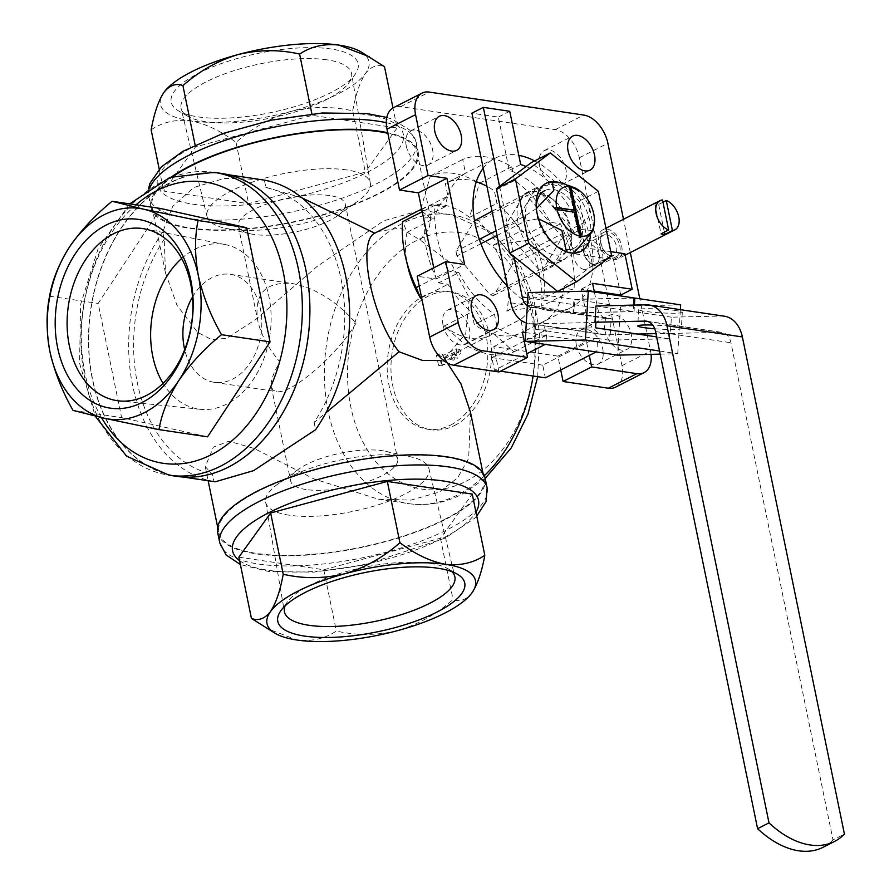 <?xml version="1.0" encoding="UTF-8"?>
<svg xmlns="http://www.w3.org/2000/svg" width="894" height="894" viewBox="0 0 894 894"><rect width="100%" height="100%" fill="white"/><g stroke="black" fill="none" stroke-linecap="round" stroke-linejoin="round"><path stroke-width="0.67" stroke-dasharray="4.47 3.35" d="M480.905 243.727L456.968 255.93L490.27 294.908A40.386 25.133 -117 0 0 493.767 295.422L512.664 264.211A40.386 25.133 -117 0 0 511.692 259.506L478.391 220.527A40.386 25.133 -117 0 0 474.893 220.013M456.968 255.93A40.386 25.133 -117 0 1 455.996 251.236L474.502 220.673M458.834 272.592A83.79 52.131 63 0 0 494.471 314.297L497.299 328.087A97.435 60.613 63 0 0 546.323 335.373L543.485 321.583A83.79 52.131 63 0 0 563.701 288.181L573.959 289.701A97.435 60.613 63 0 0 560.426 223.791L550.179 222.26A83.79 52.131 63 0 0 514.542 180.566L511.714 166.776A97.435 60.613 63 0 0 462.69 159.49L465.528 173.28A83.79 52.131 63 0 0 445.301 206.682L435.054 205.162A97.435 60.613 63 0 0 448.587 271.072L458.834 272.592L438.663 282.884A83.79 52.131 -117 0 1 425.131 216.974L434.462 218.359A71.777 44.655 63 0 1 447.928 196.121L445.346 183.572A83.79 52.131 -117 0 1 446.262 183.08A83.79 52.131 -117 0 1 476.29 181.75M438.663 282.884L447.995 284.27A71.777 44.655 63 0 0 471.719 312.04L474.289 324.589A83.79 52.131 -117 0 0 500.305 335.552A83.79 52.131 -117 0 0 522.398 332.356A83.79 52.131 -117 0 0 523.314 331.875L520.733 319.326A71.777 44.655 63 0 0 534.199 297.087L543.53 298.473A83.79 52.131 -117 0 0 529.997 232.552L520.666 231.166A71.777 44.655 63 0 0 496.941 203.396L494.371 190.858A83.79 52.131 -117 0 0 486.939 186.31M306.094 489.532A54.579 17.321 -11.6 0 1 290.695 481.095A54.579 17.321 -11.6 0 1 298.562 469.238A54.579 17.321 -11.6 0 1 382.23 450.71A54.579 17.321 -11.6 0 1 385.716 451.347A54.579 17.321 -11.6 0 1 397.629 459.147A54.579 17.321 -11.6 0 1 366.149 482.168A54.579 17.321 -11.6 0 1 306.094 489.532M329.852 195.585A54.579 17.321 168.4 0 0 269.798 202.949A54.579 17.321 168.4 0 0 238.318 225.97A54.579 17.321 168.4 0 0 250.231 233.77A54.579 17.321 168.4 0 0 337.384 215.879A54.579 17.321 168.4 0 0 345.252 204.022A54.579 17.321 168.4 0 0 329.852 195.585M356.036 323.147C337.474 354.985 290.684 395.159 276.358 391.561L273.016 390.052L271.329 386.8C270.39 381.38 273.251 373.1 279.9 361.969C268.088 347.945 260.679 334.043 257.673 320.264C253.997 293.59 265.574 281.364 292.405 283.577C315.046 287.812 336.256 300.999 356.036 323.147M615.541 387.18A27.289 16.975 63 0 0 621.989 365.668L579.323 157.78A27.289 16.975 63 0 0 555.263 129.619L400.668 106.643A27.289 16.975 63 0 0 393.472 107.682M651.055 354.348A27.289 16.975 63 0 0 650.541 351.107L639.813 298.797M630.315 252.555L623.487 219.276M583.961 269.396A11.287 7.018 -117 0 1 574.63 259.953A11.287 7.018 -117 0 1 576.675 248.867A11.287 7.018 -117 0 1 588.062 255.729A11.287 7.018 -117 0 1 586.933 268.971A11.287 7.018 -117 0 1 583.961 269.396M576.362 345.006A19.109 11.89 63 0 0 598.242 363.992A19.109 11.89 63 0 0 600.153 341.575A19.109 11.89 63 0 0 580.888 329.953A19.109 11.89 63 0 0 576.362 345.006M539.563 165.736A19.109 11.89 63 0 0 561.443 184.723A19.109 11.89 63 0 0 563.354 162.306A19.109 11.89 63 0 0 544.088 150.684A19.109 11.89 63 0 0 539.563 165.736M406.256 145.934A19.109 11.89 63 0 0 428.125 164.909A19.109 11.89 63 0 0 430.036 142.492A19.109 11.89 63 0 0 410.771 130.87A19.109 11.89 63 0 0 406.256 145.934M443.055 325.204A19.109 11.89 63 0 0 464.925 344.179A19.109 11.89 63 0 0 466.836 321.762A19.109 11.89 63 0 0 447.57 310.14A19.109 11.89 63 0 0 443.055 325.204M498.997 371.971L493.79 346.615L557.89 356.136L560.739 369.993M433.746 267.798L436.06 279.04L417.196 276.246M612.96 257.036A13.645 8.493 -117 0 1 608.11 254.801A13.645 8.493 -117 0 1 600.578 240.039A13.645 8.493 -117 0 1 609.261 232.06A13.645 8.493 -117 0 1 619.955 246.744A13.645 8.493 -117 0 1 612.96 257.036A13.645 8.493 -117 0 1 601.673 245.615A13.645 8.493 -117 0 1 604.154 232.205A13.645 8.493 -117 0 1 617.922 240.497A13.645 8.493 -117 0 1 616.558 256.511A13.645 8.493 -117 0 1 612.96 257.036M604.914 330.445A19.109 11.89 63 0 0 626.795 349.431A19.109 11.89 63 0 0 628.706 327.014A19.109 11.89 63 0 0 609.429 315.392A19.109 11.89 63 0 0 604.914 330.445M534.634 160.92A83.79 52.131 -117 0 1 589.861 236.72A83.79 52.131 -117 0 1 571.121 307.514A83.79 52.131 -117 0 1 549.039 310.699A83.79 52.131 -117 0 1 507.468 286.315M483.229 168.217A83.79 52.131 -117 0 1 494.997 158.227A83.79 52.131 -117 0 1 518.788 155.321M525.717 332.557L586.442 341.575L589.291 355.432M560.426 223.791L528.063 240.285A97.435 60.613 -117 0 1 541.596 306.206L573.959 289.701M497.299 328.087L464.947 344.581A97.435 60.613 -117 0 0 513.961 351.867L493.332 333.306A71.777 44.655 -117 0 1 489.532 335.641A71.777 44.655 -117 0 1 446.408 327.617A71.777 44.655 -117 0 1 444.307 326.019L464.947 344.581M546.323 335.373L513.961 351.867M435.054 205.162L422.236 211.699M448.587 271.072L419.219 286.046M511.714 166.776L479.352 183.281A97.435 60.613 -117 0 0 430.338 175.995L420.515 210.09A71.777 44.655 -117 0 1 424.315 207.754A71.777 44.655 -117 0 1 469.529 217.376L479.352 183.281M462.69 159.49L430.338 175.995M528.063 240.285L493.253 245.146A71.777 44.655 -117 0 1 506.786 311.067L541.596 306.206M408.1 267.753A71.777 44.655 -117 0 1 407.049 232.339L402.702 221.656M494.471 314.297L474.289 324.589M543.485 321.583L523.314 331.875M563.701 288.181L543.53 298.473M550.179 222.26L529.997 232.552M514.542 180.566L494.371 190.858M465.528 173.28L445.346 183.572M445.301 206.682L425.131 216.974M302.004 197.876L265.864 187.394L264.367 180.13M260.165 179.459L224.45 178.398L193.853 187.461L172.676 206.391L162.73 231.971L164.217 239.223L165.491 272.882L176.934 305.133L197.608 332.4L211.599 339.575L226.629 338.357L255.438 319.683L317.012 266.546L383.638 220.818L420.951 210.246L430.684 218.438L429.131 228.909L420.079 239.938L400.21 228.004L377.57 231.602M173.682 176.062A135.363 42.957 168.4 0 0 151.958 207.017A135.363 42.957 168.4 0 0 237.435 229.367A135.363 42.957 168.4 0 0 378.073 193.696A135.363 42.957 168.4 0 0 417.163 152.572A135.363 42.957 168.4 0 0 387.862 133.284M489.532 335.641L442.787 359.477L444.419 358.505L465.729 333.685L469.406 298.082L451.369 263.652L420.079 239.938M470.467 412.246L468.679 458.331L457.661 477.798L439.323 492.091L410.838 500.115L378.017 499.087L313.973 478.938L254.455 448.576L228.92 441.178L213.409 447.112L205.262 466.679L212.47 474.301L213.957 481.564L215.23 481.799M164.217 239.223A146.013 104.497 -81.5 0 0 137.33 382.777A146.013 104.497 -81.5 0 0 212.47 474.301M265.864 187.394A146.013 104.497 -81.5 0 1 340.994 278.917A146.013 104.497 -81.5 0 1 314.118 422.46L325.908 412.804M444.899 519.213A135.363 42.957 168.4 0 0 483.989 478.1A135.363 42.957 168.4 0 0 342.748 463.248A135.363 42.957 168.4 0 0 218.784 532.545A135.363 42.957 168.4 0 0 304.251 554.895A135.363 42.957 168.4 0 0 444.899 519.213M314.118 422.46L315.604 429.723M160.674 208.492L98.161 303.435L121.595 417.61L207.553 436.831M49.583 296.216L98.161 303.435M73.017 410.391L121.595 417.61M238.866 557.152L323.762 569.769L440.451 538.222L472.233 494.058M397.081 127.965L365.3 172.129L248.621 203.676L163.714 191.059L195.495 146.895L312.185 115.348L397.081 127.965L392.98 107.95M171.816 176.699A136.458 43.303 168.4 0 0 150.896 207.229A136.458 43.303 168.4 0 0 237.055 229.769A136.458 43.303 168.4 0 0 378.832 193.808A136.458 43.303 168.4 0 0 418.236 152.36A136.458 43.303 168.4 0 0 387.739 132.703M162.73 231.971A152.829 109.381 -81.5 0 0 132.58 385.202A152.829 109.381 -81.5 0 0 213.957 481.564M228.339 466.88A152.829 109.381 -81.5 0 0 309.648 305.223A152.829 109.381 -81.5 0 0 221.667 173.738A152.829 109.381 -81.5 0 0 90.998 308.832A152.829 109.381 -81.5 0 0 176.733 476.077A152.829 109.381 -81.5 0 0 228.339 466.88M221.701 173.47A153.109 109.582 -81.5 0 0 90.808 308.799A153.109 109.582 -81.5 0 0 176.688 476.346M217.711 532.757A136.458 43.303 168.4 0 0 303.871 555.297A136.458 43.303 168.4 0 0 445.648 519.336A136.458 43.303 168.4 0 0 485.051 477.888M454.543 425.533A69.598 49.807 -81.5 0 0 491.566 351.923A69.598 49.807 -81.5 0 0 451.504 292.047A69.598 49.807 -81.5 0 0 392.008 353.566A69.598 49.807 -81.5 0 0 431.042 429.723A69.598 49.807 -81.5 0 0 454.543 425.533M151.142 129.798C162.496 122.176 175.604 119.181 190.444 120.802C205.564 123.64 220.762 130.848 236.038 142.414C252.242 127.943 270.647 117.583 291.243 111.337C311.85 106.386 332.344 106.23 352.728 110.867L365.3 172.129M352.728 110.867C355.711 94.429 359.958 81.969 365.478 73.487C371.178 66.312 377.525 64.044 384.509 66.692M236.038 142.414L248.621 203.676M159.199 169.067L163.714 191.059M195.093 144.917L195.495 146.895M311.872 113.873L312.185 115.348M472.054 592.7C466.355 599.874 460.008 602.143 453.023 599.494C436.82 613.966 418.426 624.314 397.819 630.561C377.212 635.511 356.717 635.679 336.345 631.041C324.98 638.651 311.883 641.646 297.031 640.026L266.624 628.37M440.451 538.222L453.023 599.494M323.762 569.769L336.345 631.041M360.662 51.707A106.442 33.771 -11.6 0 1 365.478 73.487A106.442 33.771 -11.6 0 1 291.243 111.337A106.442 33.771 -11.6 0 1 190.444 120.802A106.442 33.771 -11.6 0 1 163.893 92.417M331.227 49.014A95.412 30.273 168.4 0 0 212.303 67.005A95.412 30.273 168.4 0 0 178.644 110.957A95.412 30.273 168.4 0 0 270.77 112.61A95.412 30.273 168.4 0 0 354.795 74.794A95.412 30.273 168.4 0 0 331.227 49.014M444.307 326.019L471.719 312.04M421.61 297.724L447.995 284.27M407.049 232.339L434.462 218.359M421.767 209.453L447.928 196.121M469.529 217.376L496.941 203.396M493.253 245.146L520.666 231.166M506.786 311.067L534.199 297.087M493.332 333.306L520.733 319.326M436.06 279.04L464.601 264.479M493.79 346.615L522.342 332.054M557.89 356.136L586.442 341.575M326.958 59.831A86.997 27.602 168.4 0 0 230.842 71.699A86.997 27.602 168.4 0 0 181.124 108.543A86.997 27.602 168.4 0 0 187.841 116.298A86.997 27.602 168.4 0 0 271.843 117.807A86.997 27.602 168.4 0 0 348.459 83.332A86.997 27.602 168.4 0 0 351.565 73.565A86.997 27.602 168.4 0 0 326.958 59.831M346.749 169.927A83.343 26.44 168.4 0 0 254.656 181.303A83.343 26.44 168.4 0 0 207.039 216.594A83.343 26.44 168.4 0 0 225.176 228.238A83.343 26.44 168.4 0 0 358.237 200.927A83.343 26.44 168.4 0 0 370.306 183.08A83.343 26.44 168.4 0 0 346.749 169.927M285.119 605.886A86.997 27.602 -11.6 0 1 287.488 601.785A86.997 27.602 -11.6 0 1 364.104 567.31A86.997 27.602 -11.6 0 1 448.106 568.819A86.997 27.602 -11.6 0 1 451.906 571.657M289.198 515.19A83.343 26.44 -11.6 0 1 265.63 502.037A83.343 26.44 -11.6 0 1 277.71 484.19A83.343 26.44 -11.6 0 1 410.771 456.879A83.343 26.44 -11.6 0 1 428.908 468.523A83.343 26.44 -11.6 0 1 381.28 503.814A83.343 26.44 -11.6 0 1 289.198 515.19M181.638 258.478A83.343 59.652 98.5 0 1 225.02 244.531A83.343 59.652 98.5 0 1 269.887 335.406A83.343 59.652 98.5 0 1 200.524 409.318A83.343 59.652 98.5 0 1 163.077 383.358M192.523 297.02A54.579 39.068 98.5 0 1 230.384 274.357A54.579 39.068 98.5 0 1 260.992 334.088A54.579 39.068 98.5 0 1 214.337 382.341A54.579 39.068 98.5 0 1 184.7 349.655M443.569 357.745L442.899 354.449L440.228 355.812L436.462 355.253L438.541 365.389L441.211 364.037L440.53 360.74L453.09 354.326L449.961 359.567L453.772 357.622L456.901 352.392L460.667 352.951L459.941 349.398L443.569 357.745L439.803 357.187L439.122 353.89L442.899 354.449M456.901 352.392L456.175 348.839L439.803 357.187M456.175 348.839L459.941 349.398M453.772 357.622L457.538 358.192L460.667 352.951M449.961 359.567L453.739 360.126L457.538 358.192M453.09 354.326L456.868 354.896L453.739 360.126M440.53 360.74L444.307 361.299L456.868 354.896M441.211 364.037L444.977 364.596L444.307 361.299M438.541 365.389L442.318 365.948L444.977 364.596M442.318 365.948L440.228 355.812M439.122 353.89L436.462 355.253M450.777 424.974A69.598 49.807 -81.5 0 0 487.8 351.353A69.598 49.807 -81.5 0 0 447.738 291.489A69.598 49.807 -81.5 0 0 388.231 352.996A69.598 49.807 -81.5 0 0 427.276 429.154A69.598 49.807 -81.5 0 0 450.777 424.974M610.859 255.684A11.287 7.018 -117 0 1 606.847 253.829A11.287 7.018 -117 0 1 600.623 241.637A11.287 7.018 -117 0 1 603.584 235.144A11.287 7.018 -117 0 1 614.96 242.006A11.287 7.018 -117 0 1 613.832 255.248A11.287 7.018 -117 0 1 610.859 255.684M593.337 230.596L580.798 229.456L512.664 264.211M493.767 295.422L561.901 260.679L573.736 253.047M511.692 259.506L579.837 224.763C607.071 213.621 570.629 170.843 546.536 185.784L478.391 220.527M536.366 208.548L524.141 216.482L496.069 230.797M479.307 239.346L455.996 251.236M492.069 211.252L543.038 185.259L552.079 182.253M566.472 251.75L558.415 260.154L507.434 286.158M507.356 286.192L490.27 294.908M497.042 235.491L525.102 221.176L538.501 218.773M568.495 185.784L573.59 210.582M555.565 209.867L574.764 212.224M574.004 212.616L579.1 237.413M510.854 302.809L586.274 314.017A32.754 23.434 -81.5 0 0 604.299 334.769A32.754 23.434 -81.5 0 0 607.171 334.937L610.222 334.87L609.283 334.736L608.959 340.156L597.65 338.48L596.834 352.046M610.222 334.87L611.194 318.588L608.144 318.655A16.371 11.723 -81.5 0 1 606.702 318.566A16.371 11.723 -81.5 0 1 597.695 308.195L594.376 292.047M634.081 298.082L574.663 299.468L573.859 313.034L611.194 318.588M574.663 299.468L620.481 306.273L617.575 355.13M680.658 304.876L620.481 306.273M595.929 322.399L535.752 323.807L535.428 329.238L595.605 327.83M608.959 340.156L669.137 338.759L669.461 333.328L655.961 333.641M609.283 334.736L637.601 334.065M654.732 328.78A21.836 1.866 -176.6 0 0 681.329 328.534A21.836 1.866 -176.6 0 0 675.272 326.869A21.836 1.866 -176.6 0 0 652.698 325.058M724.341 316.197A32.754 23.434 -81.5 0 0 721.458 316.018L671.372 317.18L670.399 333.473L669.461 333.328M670.399 333.473L720.497 332.3A16.371 11.723 -81.5 0 1 721.939 332.389A16.371 11.723 -81.5 0 1 730.946 342.76L832.996 839.902L844.417 834.08M535.752 323.807L531.762 323.74A32.754 23.434 98.5 0 1 528.879 323.561A32.754 23.434 98.5 0 1 526.287 322.957M586.274 314.017L581.167 289.175L594.186 291.109M592.588 283.353L581.167 289.175M534.813 323.662L535.774 307.38L573.11 312.922L633.287 311.525L633.667 305.1M527.315 305.681A16.371 11.723 98.5 0 0 531.293 307.357A16.371 11.723 98.5 0 0 532.735 307.447L535.774 307.38M499.556 186.31L513.983 256.567M676.233 310.587A21.836 1.866 -176.6 0 0 652.43 308.743A21.836 1.866 -176.6 0 0 638.707 309.659A21.836 1.866 -176.6 0 0 660.398 312.822A21.836 1.866 -176.6 0 0 682.301 312.252A21.836 1.866 -176.6 0 0 676.233 310.587M595.952 305.971L633.287 311.525M573.859 313.034L634.036 311.637L671.372 317.18M526.052 166.53A81.879 50.936 -117 0 1 585.302 247.862L610.77 251.65M552.57 266.49L573.803 231.401L536.378 187.606L515.145 222.684L552.57 266.49L541.149 272.312L562.382 237.234L524.957 193.428L503.724 228.506L541.149 272.312M620.76 295.065L613.474 259.573L573.881 253.684A81.879 50.936 63 0 0 509.256 170.341L498.327 117.103L471.931 113.18M624.895 253.751L613.474 259.573A16.371 10.192 -117 0 1 599.941 245.861A16.371 10.192 -117 0 1 602.914 229.769A16.371 10.192 -117 0 1 619.43 239.726A16.371 10.192 -117 0 1 617.799 258.947A16.371 10.192 -117 0 1 613.474 259.573M585.302 247.862L573.881 253.684M823.139 847.255A92.786 57.73 63 0 0 832.996 839.902M509.748 111.281L498.327 117.103M520.677 164.518L509.256 170.341M573.803 231.401L562.382 237.234M536.378 187.606L524.957 193.428M515.145 222.684L503.724 228.506M634.092 297.948L573.914 299.356L573.11 312.922M528.097 292.55L573.914 299.356M535.428 329.238L546.737 330.914L545.932 344.481M660.174 354.136L677.753 353.733L659.526 351.018M677.753 353.733L680.379 309.659M634.036 311.637L634.427 305.077M656.632 336.893L669.137 338.759M597.65 338.48L594.968 338.535L542.747 365.165L545.351 377.838M546.737 330.914L594.968 338.535M544.055 330.981L525.247 340.569M524.197 341.106L491.845 357.6L494.449 370.284L526.801 353.778M491.845 357.6L542.747 365.165M494.449 370.284L500.528 371.178M611.597 255.706L592.566 265.417L579.346 201.005L531.259 162.641M598.377 191.305L579.346 201.005M557.7 291.455L592.566 265.417M559.298 182.532A38.207 23.769 -117 0 1 590.442 236.374M551.766 262.545A38.207 23.769 -117 0 1 517.101 214.448A38.207 23.769 -117 0 1 550.771 197.797A38.207 23.769 -117 0 1 571.847 239.123A38.207 23.769 -117 0 1 551.766 262.545M533.93 196.166A32.296 20.093 -117 0 1 553.922 200.222A32.296 20.093 -117 0 1 571.735 235.156A32.296 20.093 -117 0 1 563.276 253.717A32.296 20.093 -117 0 1 554.761 254.946A32.296 20.093 -117 0 1 528.041 227.914A32.296 20.093 -117 0 1 533.93 196.166L544.714 190.668A32.296 20.093 -117 0 1 577.289 210.313A32.296 20.093 -117 0 1 574.06 248.219A32.296 20.093 -117 0 1 565.556 249.448A32.296 20.093 -117 0 1 554.068 244.163A32.296 20.093 -117 0 1 536.255 209.23A32.296 20.093 -117 0 1 536.255 207.352M662.499 199.954L654.877 203.843L661.035 233.837M662.957 202.212L658.654 204.402A16.371 10.192 63 0 0 654.877 203.843M595.795 265.786A13.645 8.493 -117 0 1 590.945 263.551A13.645 8.493 -117 0 1 583.413 248.8A13.645 8.493 -117 0 1 586.989 240.955A13.645 8.493 -117 0 1 600.757 249.258A13.645 8.493 -117 0 1 599.393 265.272A13.645 8.493 -117 0 1 595.795 265.786M593.415 264.255A10.974 6.828 -117 0 1 589.515 262.456A10.974 6.828 -117 0 1 583.469 250.599A10.974 6.828 -117 0 1 590.442 244.174A10.974 6.828 -117 0 1 599.036 255.986A10.974 6.828 -117 0 1 593.415 264.255M664.343 232.149L658.654 204.402M621.989 365.668L650.541 351.107M579.323 157.78L607.875 143.219M400.668 106.643L429.221 92.082M555.263 129.619L583.816 115.058M533.103 376.028A146.013 104.497 -81.5 0 0 451.425 214.772A146.013 104.497 -81.5 0 0 326.601 343.844A146.013 104.497 -81.5 0 0 408.502 503.624A146.013 104.497 -81.5 0 0 457.806 494.84A146.013 104.497 -81.5 0 0 484.392 475.653M135.989 204.827A142.191 101.771 -81.5 0 0 101.48 417.599M239.581 560.65A125.54 39.839 168.4 0 0 442.273 538.49A125.54 39.839 168.4 0 0 475.943 512.139M367.121 172.397A125.54 39.839 168.4 0 0 312.866 114.398A125.54 39.839 168.4 0 0 161.211 191.741A125.54 39.839 168.4 0 0 367.121 172.397M149.991 187.494A136.458 43.303 168.4 0 0 148.806 197.093A136.458 43.303 168.4 0 0 234.966 219.622A136.458 43.303 168.4 0 0 376.743 183.661A136.458 43.303 168.4 0 0 416.146 142.213A136.458 43.303 168.4 0 0 386.309 122.701M214.158 172.341A153.109 109.582 -81.5 0 0 83.265 307.681A153.109 109.582 -81.5 0 0 169.145 475.228M219.79 542.904A136.458 43.303 168.4 0 0 305.96 565.433A136.458 43.303 168.4 0 0 447.726 529.471A136.458 43.303 168.4 0 0 487.129 488.023M465.998 481.307A129.63 92.786 -81.5 0 0 507.211 260.735A129.63 92.786 -81.5 0 0 350.616 340.603A129.63 92.786 -81.5 0 0 465.998 481.307M579.837 224.763A40.386 25.133 -117 0 1 580.798 229.456M561.901 260.679A40.386 25.133 -117 0 1 558.415 260.154M543.038 185.259A40.386 25.133 -117 0 1 545.876 185.639A40.386 25.133 -117 0 1 546.536 185.784M525.102 221.176A40.386 25.133 -117 0 1 524.141 216.482M647.926 321.516L720.497 332.3M531.762 323.74L607.171 334.937M646.049 304.809L721.458 316.018M532.735 307.447L608.144 318.655M527.784 297.803L597.695 308.195M655.537 331.551L730.946 342.76M238.318 225.97L257.673 320.264M271.329 386.8L290.695 481.095M345.252 204.022L397.629 459.147M494.997 158.227L446.262 183.08M571.121 307.514L522.398 332.356M151.958 207.017L165.479 272.882M417.163 152.572L430.684 218.438M537.707 376.709L539.574 332.769L533.517 297.903L520.811 266.792L493.287 233.468L451.425 214.772L420.951 210.246M485.174 478.48L462.12 494.214C444.709 503.054 426.829 506.194 408.502 503.624L378.017 499.098M205.262 466.679L208.146 480.748M217.678 527.181L218.784 532.545M482.883 472.747L483.989 478.1M148.639 188.377L148.806 197.093L150.896 207.229M386.823 117.438L392.388 119.282L409.81 130.155L416.146 142.213L418.236 152.36M228.126 174.699L221.667 173.738M183.203 477.038L176.733 476.077M476.748 516.05L474.334 518.464L445.145 538.076L364.718 564.963L313.559 572.138L268.748 571.501L240.385 564.561M129.675 203.888L98.139 248.633L80.616 304.508L79.566 363.221L95.233 416.168M424.315 207.754L420.638 209.632M464.925 344.179L493.477 329.618M447.57 310.14L476.122 295.579M428.125 164.909L456.678 150.348M410.771 130.87L439.323 116.309M561.443 184.723L589.995 170.162M544.088 150.684L572.641 136.123M598.242 363.992L626.795 349.431M580.888 329.953L609.429 315.392M348.459 83.332L354.795 74.794M187.841 116.298L178.644 110.957M370.306 183.08L351.565 73.565M207.039 216.594L181.124 108.543M337.384 215.879L358.237 200.927M250.231 233.77L225.176 228.238M287.488 601.785L281.141 610.323M448.106 568.819L457.303 574.16M265.63 502.037L284.381 611.552M428.908 468.523L454.811 576.574M298.562 469.238L277.71 484.19M385.716 451.347L410.771 456.879M225.02 244.531L144.727 228.909M200.524 409.318L119.17 400.925M214.337 382.341L276.358 391.561M230.384 274.357L292.405 283.577M427.276 429.154L431.042 429.723M447.738 291.489L451.504 292.047M606.847 253.829L608.11 254.801M600.623 241.637L600.578 240.039M603.584 235.144L576.675 248.867M613.832 255.248L586.933 268.971M531.293 307.357L606.702 318.566M646.518 321.181L721.939 332.389M528.879 323.561L604.299 334.769M638.707 309.659L637.746 325.941M682.301 312.252L681.329 328.534M554.068 244.163L557.219 246.588M536.255 209.23L536.143 205.262M574.06 248.219L563.276 253.717M553.922 200.222L550.771 197.797M571.735 235.156L571.847 239.123M605.953 228.216L602.914 229.769M625.197 255.17L617.799 258.947M604.154 232.205L586.989 240.955M616.558 256.511L599.393 265.272M589.515 262.456L590.945 263.551M583.469 250.599L583.413 248.8"/><path stroke-width="1.34" d="M581.167 236.262L570.975 186.611A26.742 16.64 -117 0 1 579.927 191.014A26.742 16.64 -117 0 1 594.465 219.511A26.742 16.64 -117 0 1 581.167 236.262L580.608 237.636L570.003 186.008A27.815 17.299 63 0 0 568.495 185.784L569.467 186.388L574.35 210.191L556.649 207.564A26.742 16.64 -117 0 1 569.467 186.388M492.069 211.252L474.502 220.673M476.29 181.75A83.79 52.131 -117 0 1 486.939 186.31M560.739 369.993L563.097 381.492L608.345 388.219A27.289 16.975 63 0 0 615.541 387.18L644.093 372.619A27.289 16.975 63 0 0 651.055 354.348M563.097 381.492L591.649 366.931L636.897 373.658A27.289 16.975 63 0 0 644.093 372.619M623.487 219.276L607.875 143.219A27.289 16.975 63 0 0 583.816 115.058L429.221 92.082A27.289 16.975 63 0 0 422.024 93.121L393.472 107.682A27.289 16.975 63 0 0 387.013 129.194L399.506 190.042L428.058 175.481L446.911 178.286L464.601 264.479L445.748 261.685L417.196 276.246L429.69 337.083A27.289 16.975 63 0 0 453.75 365.244L498.997 371.971L527.549 357.41L522.342 332.054L525.717 332.557M445.748 261.685L458.242 322.522A27.289 16.975 63 0 0 482.302 350.683L527.549 357.41M639.813 298.797L630.315 252.555M422.024 93.121A27.289 16.975 63 0 0 415.565 114.633L428.058 175.481M399.506 190.042L418.358 192.847L433.746 267.798M568.115 151.175A19.109 11.89 63 0 0 589.995 170.162A19.109 11.89 63 0 0 591.906 147.745A19.109 11.89 63 0 0 572.641 136.123A19.109 11.89 63 0 0 568.115 151.175M434.808 131.373A19.109 11.89 63 0 0 456.678 150.348A19.109 11.89 63 0 0 458.588 127.931A19.109 11.89 63 0 0 439.323 116.309A19.109 11.89 63 0 0 434.808 131.373M471.607 310.643A19.109 11.89 63 0 0 493.477 329.618A19.109 11.89 63 0 0 495.388 307.201A19.109 11.89 63 0 0 476.122 295.579A19.109 11.89 63 0 0 471.607 310.643M507.468 286.315A83.79 52.131 -117 0 1 483.229 168.217M518.788 155.321A83.79 52.131 -117 0 1 534.634 160.92M589.291 355.432L591.649 366.931M422.236 211.699L402.702 221.656A97.435 60.613 -117 0 0 405.887 258.578A97.435 60.613 -117 0 0 416.224 287.577L420.582 298.25A71.777 44.655 -117 0 1 408.1 267.753L405.887 258.578M419.219 286.046L416.224 287.577M420.638 209.632L374.709 233.189L302.004 197.876M387.862 133.284A135.363 42.957 168.4 0 0 173.682 176.062M183.203 477.038L215.23 481.799L253.605 470.635L315.604 429.723A152.829 109.381 -81.5 0 0 345.754 276.492A152.829 109.381 -81.5 0 0 264.367 180.13L228.126 174.699M444.497 358.606L460.991 383.973L470.467 412.246L482.883 472.747M325.908 412.804L399.048 351.767L422.337 360.405L440.049 360.573M374.709 233.189C356.482 241.939 372.385 319.449 399.048 351.767M198.055 220.505L143.699 209.196L112.096 201.273L160.674 208.492L246.632 227.724L198.055 220.505C194.601 237.335 194.713 255.796 198.39 275.9A106.442 76.18 -81.5 0 0 143.699 209.196A106.442 76.18 -81.5 0 0 69.464 247.057C58.926 263.797 52.299 280.18 49.583 296.216C46.13 313.09 46.242 331.551 49.93 351.61C54.523 371.848 62.222 391.438 73.017 410.391L104.62 418.314L158.976 429.612L207.553 436.831L270.066 341.899L246.632 227.724M112.096 201.273C95.256 214.996 81.052 230.261 69.464 247.057A106.442 76.18 -81.5 0 0 49.93 351.61A106.442 76.18 -81.5 0 0 104.62 418.314A106.442 76.18 -81.5 0 0 178.856 380.453C190.266 363.847 204.48 348.582 221.488 334.68L270.066 341.899M158.976 429.612C161.59 413.777 168.217 397.394 178.856 380.453A106.442 76.18 -81.5 0 0 198.39 275.9C202.972 296.093 210.671 315.683 221.488 334.68M484.805 555.319L472.233 494.058L387.325 481.441L270.647 512.988L238.866 557.152L251.438 618.424C258.355 621.106 264.691 618.838 270.469 611.63C275.933 603.294 280.18 590.833 283.219 574.25C303.345 578.899 323.84 578.742 344.704 573.78C365.076 567.656 383.47 557.297 399.909 542.703C415.207 554.28 430.394 561.488 445.491 564.315C460.365 565.924 473.462 562.929 484.805 555.319C481.821 571.758 477.575 584.218 472.054 592.7L471.797 593.068A106.442 33.771 -11.6 0 1 397.819 630.561A106.442 33.771 -11.6 0 1 297.031 640.026A106.442 33.771 -11.6 0 1 275.285 633.41A106.442 33.771 -11.6 0 1 270.469 611.63A106.442 33.771 -11.6 0 1 344.704 573.78A106.442 33.771 168.4 0 1 445.491 564.315A106.442 33.771 -11.6 0 1 472.054 592.7A106.442 33.771 -11.6 0 1 471.786 593.068L471.797 593.068M387.739 132.703A136.458 43.303 168.4 0 0 171.816 176.699M95.233 416.168L126.602 456.197L169.145 475.228L176.688 476.346A153.109 109.582 -81.5 0 0 228.395 467.137A153.109 109.582 -81.5 0 0 309.849 305.189A153.109 109.582 -81.5 0 0 221.701 173.47L214.158 172.341L169.961 177.381L129.675 203.888M219.79 542.904A136.458 43.303 168.4 0 1 344.76 473.049A136.458 43.303 168.4 0 1 487.129 488.023L485.051 477.888A136.458 43.303 168.4 0 0 342.681 462.902A136.458 43.303 168.4 0 0 217.711 532.757L219.79 542.904L226.126 554.962L240.385 564.561M369.323 56.747L338.915 45.091A106.442 33.771 -11.6 0 1 360.662 51.707L384.509 66.692L392.98 107.95M164.161 92.048L163.893 92.417A106.442 33.771 -11.6 0 1 164.161 92.048A106.442 33.771 -11.6 0 1 238.117 54.556A106.442 33.771 168.4 0 1 338.915 45.091C324.053 43.471 310.944 46.466 299.602 54.076C279.476 49.427 258.981 49.583 238.117 54.556C217.745 60.68 199.351 71.039 182.924 85.623C176.006 82.941 169.67 85.209 163.893 92.417C158.428 100.754 154.181 113.214 151.142 129.798L159.199 169.067M182.924 85.623L195.093 144.917M299.602 54.076L311.872 113.873M275.285 633.41L251.438 618.424M270.647 512.988L283.219 574.25M387.325 481.441L399.909 542.703M304.72 636.103A95.412 30.273 -11.6 0 1 281.141 610.323A95.412 30.273 -11.6 0 1 365.177 572.506A95.412 30.273 -11.6 0 1 457.303 574.16A95.412 30.273 -11.6 0 1 423.644 618.112A95.412 30.273 -11.6 0 1 304.72 636.103M57.618 347.688A95.412 68.29 98.5 0 1 141.677 220.025A95.412 68.29 98.5 0 1 173.19 373.547A95.412 68.29 98.5 0 1 57.618 347.688M420.582 298.25L421.61 297.724M420.515 210.09L421.767 209.453M418.358 192.847L446.911 178.286M451.906 571.657A86.997 27.602 -11.6 0 1 454.811 576.574A86.997 27.602 -11.6 0 1 405.105 613.418A86.997 27.602 -11.6 0 1 308.978 625.286A86.997 27.602 -11.6 0 1 284.381 611.552A86.997 27.602 -11.6 0 1 285.119 605.886M69.307 345.565A86.997 62.267 98.5 0 1 144.727 228.909A86.997 62.267 98.5 0 1 191.562 323.773A86.997 62.267 98.5 0 1 119.17 400.925A86.997 62.267 98.5 0 1 69.307 345.565M163.077 383.358A83.343 59.652 98.5 0 1 152.762 356.281A83.343 59.652 98.5 0 1 181.638 258.478M184.7 349.655A54.579 39.068 98.5 0 1 184.287 347.766A54.579 39.068 98.5 0 1 192.523 297.02M573.736 253.047L593.337 230.596L594.465 219.511M496.069 230.797L479.307 239.346M579.927 191.014L562.427 183.035L552.079 182.242L553.777 190.467L536.366 208.548M538.501 218.773L561.89 230.484L566.472 251.75M497.042 235.491L480.905 243.727M579.658 236.038A26.742 16.64 -117 0 1 557.063 209.587L574.764 212.224L579.658 236.038L579.1 237.413A27.815 17.299 63 0 0 580.608 237.636M570.975 186.611L570.003 186.008M556.649 207.564L555.152 207.844A27.815 17.299 63 0 0 555.565 209.867L557.063 209.587M555.152 207.844L574.35 210.191M660.174 354.136L617.575 355.13L525.191 341.407L585.38 339.999L588.286 291.142L634.092 297.948L633.667 305.1M634.427 305.077L634.852 298.06L634.081 298.082M634.852 298.06L680.658 304.876L680.379 309.659M656.632 336.893L595.605 327.83L595.929 322.399L594.991 322.265L645.077 321.091A16.371 11.723 98.5 0 1 646.518 321.181A16.371 11.723 98.5 0 1 655.537 331.551L757.587 828.693A92.786 57.73 63 0 0 823.139 847.255L834.56 841.433A92.786 57.73 63 0 0 844.417 834.08L742.366 336.937A32.754 23.434 -81.5 0 0 724.341 316.197L648.932 304.988A32.754 23.434 98.5 0 1 666.958 325.729L768.996 822.871A92.786 57.73 63 0 0 834.56 841.433M637.601 334.065L655.961 333.641M652.698 325.058A21.836 1.866 -176.6 0 0 637.746 325.941A21.836 1.866 -176.6 0 0 654.732 328.78M594.376 292.047L592.588 283.353L632.181 289.243L624.895 253.751L610.77 251.65M527.315 305.681A16.371 11.723 98.5 0 1 522.275 296.987L527.784 297.803M526.287 322.957A32.754 23.434 98.5 0 1 510.854 302.809L471.931 113.18L483.352 107.358L499.556 186.31M513.983 256.567L522.275 296.987M594.991 322.265L595.952 305.971L646.049 304.809A32.754 23.434 98.5 0 1 648.932 304.988M483.352 107.358L509.748 111.281L520.677 164.518A81.879 50.936 -117 0 1 526.052 166.53M594.186 291.109L620.76 295.065L632.181 289.243M768.996 822.871L757.587 828.693M588.286 291.142L528.097 292.55L525.191 341.407M659.526 351.018L585.38 339.999M525.247 340.569L524.197 341.106M526.801 353.778L544.982 344.503M500.528 371.178L545.351 377.838L595.885 352.068M611.597 255.706L598.377 191.305L550.291 152.941L531.259 162.641L496.393 188.679L509.614 253.08L557.7 291.455L576.731 281.744L611.597 255.706M550.291 152.941L515.425 178.979L496.393 188.679M515.425 178.979L528.645 243.38L509.614 253.08M528.645 243.38L576.731 281.744M590.442 236.374A38.207 23.769 -117 0 1 570.797 252.834A38.207 23.769 -117 0 1 557.219 246.588A38.207 23.769 -117 0 1 536.143 205.262A38.207 23.769 -117 0 1 559.298 182.532M536.255 207.352A32.296 20.093 -117 0 1 544.714 190.668M666.265 200.524A16.371 10.192 -117 0 1 678.289 215.007A16.371 10.192 -117 0 1 674.892 229.825A16.371 10.192 -117 0 1 672.422 230.518L666.265 200.524L662.957 202.212M668.656 229.959A16.371 10.192 -117 0 1 656.621 215.465A16.371 10.192 -117 0 1 660.018 200.647A16.371 10.192 -117 0 1 662.499 199.954L668.656 229.959L661.035 233.837A16.371 10.192 63 0 0 662.968 234.329A16.371 10.192 63 0 0 664.812 234.396L664.343 232.149M672.422 230.518L664.812 234.396M608.345 388.219L636.897 373.658M453.75 365.244L482.302 350.683M429.69 337.083L458.242 322.522M387.013 129.194L415.565 114.633M484.392 475.653A146.013 104.497 -81.5 0 0 533.103 376.028M101.48 417.599A142.191 101.771 -81.5 0 0 211.23 454.755A142.191 101.771 -81.5 0 0 279.699 257.874A142.191 101.771 -81.5 0 0 135.989 204.827M475.943 512.139A125.54 39.839 168.4 0 0 347.531 486.582A125.54 39.839 168.4 0 0 239.581 560.65M386.309 122.701A136.458 43.303 168.4 0 0 247.035 133.631A136.458 43.303 168.4 0 0 149.991 187.494M169.145 475.228A153.109 109.582 -81.5 0 0 220.852 466.009A153.109 109.582 -81.5 0 0 302.306 304.072A153.109 109.582 -81.5 0 0 214.158 172.341M645.077 321.091L647.926 321.516M666.958 325.729L742.366 336.937M208.146 480.748L217.678 527.181M386.823 117.438L367.199 113.616L322.388 112.979L271.228 120.154L222.718 133.552L182.789 151.365L161.412 166.843L149.913 183.449L148.639 188.377M487.129 488.023L486.057 501.601L476.748 516.05M537.707 376.709L527.952 414.235L511.245 447.916L485.174 478.48M660.018 200.647L605.953 228.216M674.892 229.825L625.197 255.17"/></g></svg>
